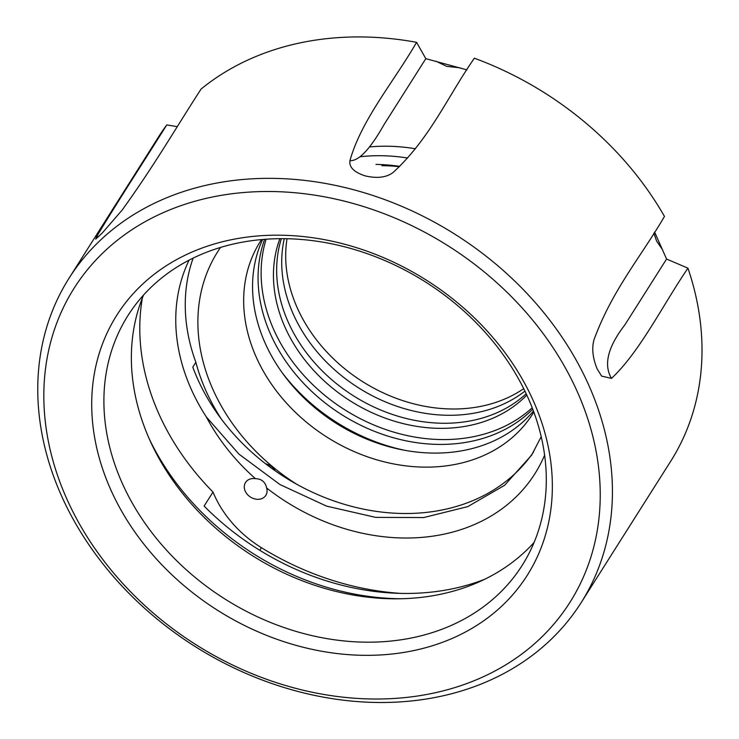 <?xml version="1.0" encoding="UTF-8"?>
<svg xmlns="http://www.w3.org/2000/svg" width="739" height="739" viewBox="0 0 739 739"><rect width="100%" height="100%" fill="white"/><g stroke="black" fill="none" stroke-linecap="round" stroke-linejoin="round"><path stroke-width="1.11" d="M255.454 478.687C260.895 478.761 264.507 481.329 266.271 486.401L266.613 487.971A12.027 9.672 32.4 0 1 265.837 495.361A12.027 9.672 32.4 0 1 255.361 499.065A12.027 9.672 32.4 0 1 245.246 491.186A12.027 9.672 32.4 0 1 245.514 482.493A12.027 9.672 32.4 0 1 255.454 478.687A195.05 156.788 -147.6 0 1 206.283 416.861L238.882 454.069L279.942 484.544L326.638 506.141L375.708 517.383L423.78 517.549L467.759 506.621L504.58 485.311L531.655 455.095L541.216 436.657M484.664 579.284A242.974 195.318 32.4 0 1 204.121 506.067L213.008 492.045A104.402 83.923 -147.6 0 0 214.569 495.666A104.402 83.923 -147.6 0 0 261.44 547.701A259.814 208.851 -147.6 0 0 400.298 593.362M189.082 260.174A197.267 158.571 -147.6 0 0 191.669 390.201A197.267 158.571 -147.6 0 0 206.283 416.861M533.66 451.815A197.267 158.571 32.4 0 1 361.685 508.755A197.267 158.571 32.4 0 1 198.107 380.049A197.267 158.571 32.4 0 1 192.796 367.126L195.863 362.286A199.669 160.502 -147.6 0 0 221.414 419.17M279.896 238.688A148.188 119.118 -147.6 0 0 285.402 328.07A148.188 119.118 -147.6 0 0 526.805 395.079M281.365 238.679A148.188 119.118 -147.6 0 0 288.616 322.989A148.188 119.118 -147.6 0 0 526.177 393.748M532.736 409.147A161.176 129.565 32.4 0 1 271.065 335.349A161.176 129.565 32.4 0 1 264.645 239.325M266.123 239.224A161.176 129.565 -147.6 0 0 274.132 330.509A161.176 129.565 -147.6 0 0 532.209 407.762M404.556 450.273A172.723 138.849 32.4 0 1 282.243 372.798M261.551 239.584A161.176 129.565 -147.6 0 0 260.285 241.542A161.176 129.565 -147.6 0 0 256.664 358.092A161.176 129.565 -147.6 0 0 392.224 463.649A161.176 129.565 -147.6 0 0 532.607 414.034A161.176 129.565 -147.6 0 0 533.826 412.048M262.641 239.491A161.176 129.565 -147.6 0 0 265.56 344.051A161.176 129.565 -147.6 0 0 393.074 447.788A161.176 129.565 -147.6 0 0 533.447 411.023M220.527 247.445A191.706 154.109 -147.6 0 0 213.349 390.404A191.706 154.109 -147.6 0 0 296.57 484.174M149.49 439.382A242.974 195.318 -147.6 0 0 401.083 598.747M143.551 295.055A233.348 187.577 -147.6 0 0 150.193 440.943A233.348 187.577 -147.6 0 0 150.95 442.606A233.348 187.577 -147.6 0 0 397.545 598.802A233.348 187.577 -147.6 0 0 534.103 542.435M122.72 484.304A233.348 187.577 -147.6 0 0 318.98 637.129A233.348 187.577 -147.6 0 0 522.224 565.289A233.348 187.577 -147.6 0 0 527.47 396.538A233.348 187.577 -147.6 0 0 331.211 243.722A233.348 187.577 -147.6 0 0 127.967 315.562A233.348 187.577 -147.6 0 0 122.72 484.304M111.312 490.955A242.974 195.318 -147.6 0 0 415.041 650.302A242.974 195.318 -147.6 0 0 532.754 399.568A242.974 195.318 -147.6 0 0 229.025 240.221A242.974 195.318 -147.6 0 0 111.312 490.955M67.498 500.451A293.485 235.926 32.4 0 1 209.682 197.59A293.485 235.926 32.4 0 1 576.568 390.072A293.485 235.926 32.4 0 1 434.384 692.933A293.485 235.926 32.4 0 1 67.498 500.451M62.215 497.43A303.11 243.658 32.4 0 1 69.032 278.233A303.11 243.658 32.4 0 1 333.04 184.907A303.11 243.658 32.4 0 1 587.976 383.421A303.11 243.658 32.4 0 1 581.159 602.618A303.11 243.658 32.4 0 1 317.151 695.935A303.11 243.658 32.4 0 1 62.215 497.43M524.93 391.125A148.188 119.118 32.4 0 1 293.669 315.008A148.188 119.118 32.4 0 1 284.275 238.688M287.037 238.734A148.188 119.118 -147.6 0 0 297.651 308.726A148.188 119.118 -147.6 0 0 523.711 388.649M142.387 297.946A242.974 195.318 -147.6 0 0 159.402 415.041A242.974 195.318 -147.6 0 0 213.008 492.045M69.032 278.233L158.608 136.807A303.11 243.658 32.4 0 1 166.783 124.9L177.277 126.655M98.684 236.646L96.56 236.822L95.673 239.14L102.379 232.877L122.166 210.061C155.014 164.4 175.088 129.159 201.091 89.049A303.11 243.658 32.4 0 1 416.574 42.326L425.812 58.667L466.965 69.891M425.812 58.667L384.049 124.586C370.137 149.167 358.766 161.194 349.926 160.677C348.984 167.217 354.092 172.298 365.242 175.9L365.269 175.91C377.139 178.626 386.405 177.499 393.056 172.529C430.07 138.507 447.686 96.504 474.364 58.205A303.11 243.658 32.4 0 1 664.472 216.425C640.731 257.163 612.188 290.076 593.999 339.764C591.643 348.318 592.696 358.036 597.167 368.918L601.601 376.105L611.513 378.377C640.057 351.515 662.578 305.327 687.944 268.165A303.11 243.658 32.4 0 1 670.735 461.201L581.159 602.618M666.476 258.826L654.588 232.018M349.926 160.677C361.445 119.635 393.905 81.715 416.574 42.326M96.56 236.822C114.259 206.985 143.154 162.534 166.783 124.9M266.613 487.971A195.05 156.788 -147.6 0 0 544.625 455.095M611.513 378.377C603.394 364.789 607.827 346.979 624.815 324.966L666.569 259.038L687.944 268.165M195.863 362.286A197.267 158.571 32.4 0 1 193.147 258.133M275.176 470.817A12.027 9.672 -147.6 0 0 265.671 463.833M369.426 146.95A172.242 138.461 32.4 0 1 415.503 148.788M381.915 165.684A161.176 129.565 32.4 0 1 399.356 166.7M360.475 156.714A172.723 138.849 32.4 0 1 407.679 158.035M375.966 164.427A172.723 138.849 32.4 0 1 399.707 166.358M459.843 67.776L446.744 66.371L436.019 61.226M662.606 249.81L656.583 241.016L653.867 233.164M259.805 550.287L261.44 547.701"/></g></svg>
